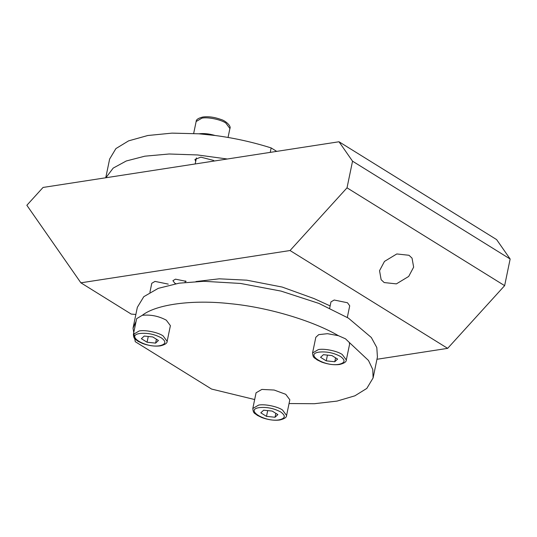 <?xml version="1.0" encoding="UTF-8"?>
<svg xmlns="http://www.w3.org/2000/svg" width="537" height="537" viewBox="0 0 537 537"><rect width="100%" height="100%" fill="white"/><g stroke="black" fill="none" stroke-linecap="round" stroke-linejoin="round"><path stroke-width="0.81" d="M168.282 284.12L155.012 281.401L151.79 283.281L149.93 292.249M133.391 334.35L136.64 318.669L142.285 315.306C150.729 314.467 158.744 316.092 166.316 320.186L170.397 325.657L167.148 341.344L163.067 335.867C158.16 332.376 145.024 329.684 139.19 330.967L133.391 334.35C133.787 339.948 135.74 339.069 137.848 341.21L142.587 343.499C149.031 345.774 154.971 346.56 160.415 345.855C164.98 344.734 167.222 343.23 167.148 341.344M136.076 321.374L133.022 328.194L135.264 341.693L211.565 389.057L254.672 399.541M286.583 415.47L289.832 399.79L285.751 394.319L274.165 390.037L261.868 389.419L256.068 392.795L252.82 408.482L258.619 405.099C264.459 403.811 277.589 406.509 282.502 409.999L286.583 415.47C286.657 417.363 284.409 418.867 279.844 419.988C274.407 420.693 268.466 419.907 262.022 417.632L257.277 415.336C255.176 413.201 253.222 414.081 252.82 408.482M289.054 403.542L314.413 403.717L337.008 401.099L354.876 395.816L366.811 388.419L373.094 377.941L372.779 369.49L368.476 360.455L349.278 342.431L349.574 344.284L346.325 359.965L342.244 354.494C337.337 351.003 324.2 348.305 318.367 349.594L312.568 352.97C312.964 358.568 314.917 357.696 317.025 359.83L321.764 362.126C328.208 364.401 334.148 365.187 339.592 364.475C344.157 363.354 346.399 361.851 346.325 359.965M312.568 352.97L315.816 337.29L318.736 334.632L327.503 333.685L338.431 335.699C312.292 320.468 267.453 307.198 230.319 303.694C192.83 299.438 156.321 304.257 142.285 315.306M347.311 317.448L349.721 305.788L347.459 302.747L334.189 300.022L330.967 301.901L329.684 308.097M349.278 342.431L345.492 338.807L338.431 335.699M105.755 177.767L109.629 159.053L115.911 148.581L128.598 140.862L147.776 135.512L171.974 133.129L198.844 133.8L215.122 135.492C234.313 138.029 252.994 142.184 271.158 147.937L276.696 151.38M215.122 135.492C209.155 133.753 203.731 133.189 198.844 133.8M225.822 123.04C220.908 119.55 207.779 116.851 201.939 118.14L196.139 121.523C196.092 119.617 198.334 118.113 202.879 117.012C208.349 116.301 214.317 117.093 220.781 119.395C225.956 120.785 231.474 126.383 229.903 128.511L225.822 123.04M270.239 152.374L271.158 147.937M105.917 177.74L113.179 168.108L126.282 160.979L144.862 156.18L169.155 153.998L197.488 154.951L227.305 159.006M214.317 161.006L213.404 160.382L200.845 157.16L194.938 159.435L195.703 161.422M373.094 377.941L377.424 357.031L376.806 347.54L371.315 337.491L348.406 318.119L318.958 303.432L281.079 291.108L240.516 283.449L203.838 281.294L179.123 283.174L158.234 288.356L143.795 296.679L137.344 307.312L133.015 328.221M175.821 283.711L174.733 283.127L172.907 280.676L175.505 279.166L186.185 281.354M185.399 280.918L185.09 282.402M26.85 205.282L80.879 282.818L290.047 250.531L347.023 187.829L352.541 161.187L339.001 141.761L43.054 187.447L26.85 205.282M339.001 141.761L496.611 239.589L510.15 259.015L504.632 285.657L447.657 348.359L376.961 359.273M384.19 282.563L381.136 279.69L379.538 270.682L384.485 261.405L396.796 253.954L408.993 255.276L412.047 258.149L413.644 267.151L408.697 276.434L396.387 283.878L384.19 282.563M510.15 259.015L352.541 161.187M347.023 187.829L504.632 285.657M80.879 282.818L131.196 314.071L135.861 314.474M447.657 348.359L290.047 250.531M195.958 281.542L219.25 278.817L246.758 280.173L282.187 287.06L314.152 298.626L330.134 305.915M159.757 345.7C165.993 344.257 166.504 341.633 161.288 337.833C154.549 334.215 147.467 332.765 140.056 333.477C124.759 335.39 145.755 348.352 159.757 345.7M144.225 336.061L152.756 336.947L158.442 340.478L155.596 343.116L147.064 342.23L141.379 338.699L144.225 336.061M155.596 343.116L156.408 339.209M148.259 336.477L147.064 342.23M279.193 419.833C285.429 418.383 285.932 415.766 280.717 411.966C273.977 408.348 266.902 406.892 259.492 407.603C244.187 409.523 265.191 422.478 279.193 419.833M263.654 410.187L272.185 411.073L277.871 414.604L275.031 417.249L266.493 416.363L260.807 412.832L263.654 410.187M275.031 417.249L275.837 413.342M267.688 410.61L266.493 416.363M338.934 364.328C345.17 362.878 345.68 360.253 340.465 356.454C333.725 352.836 326.644 351.386 319.233 352.097C303.935 354.017 324.932 366.972 338.934 364.328M323.402 354.682L331.933 355.568L337.619 359.099L334.773 361.743L326.241 360.857L320.555 357.327L323.402 354.682M334.773 361.743L335.585 357.837M327.436 355.098L326.241 360.857M196.428 157.918L195.173 163.966M196.139 121.523L193.669 133.451M228.05 137.452L229.903 128.511"/></g></svg>
